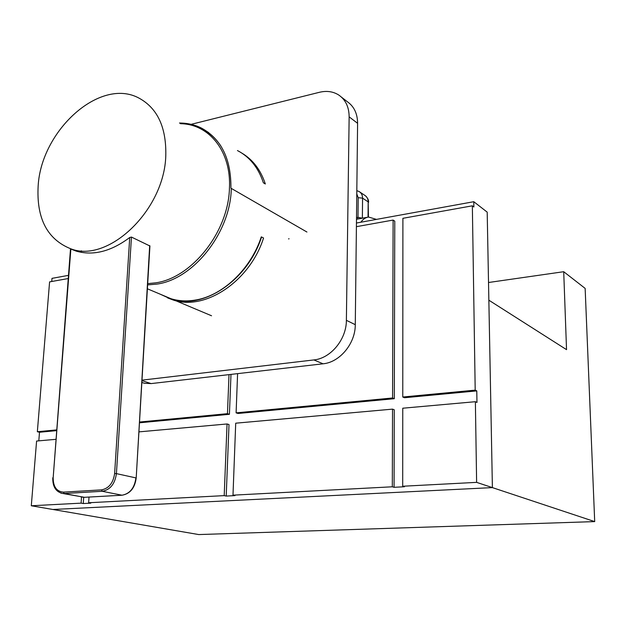 <?xml version="1.0" encoding="UTF-8"?>
<svg xmlns="http://www.w3.org/2000/svg" width="626" height="626" viewBox="0 0 626 626"><rect width="100%" height="100%" fill="white"/><g stroke="black" fill="none" stroke-linecap="round" stroke-linejoin="round"><path stroke-width="0.94" d="M360.826 222.23C363.08 219.131 365.67 217.41 368.581 217.05L376.445 219.39M368.917 220.759L374.309 219.781M167.721 297.569L164.63 296.043M162.51 295.151L170.968 298.712C178.332 300.973 186.149 301.474 194.443 300.214C221.894 296.38 250.596 269.681 261.292 236.878L263.554 238.013C249.735 281.622 204.733 311.145 172.995 299.94L170.882 299.048C202.644 310.269 247.716 280.659 261.574 236.941M237.45 150.553C249.735 156.938 258.381 167.69 263.382 182.8L265.338 183.981C260.745 170.045 252.974 159.794 242.012 153.206M167.611 297.906L172.995 299.94M159.982 294.087L170.882 299.048M179.474 123.032C187.37 123.025 194.733 124.723 201.556 128.134C221.354 139.019 231.143 159.035 230.924 188.191L306.936 232.027M476.621 482.364L492.396 487.607L487.192 212.136L473.788 201.705L473.874 206.987L472.348 205.813L475.197 390.139L476.777 390.898L476.965 402.44L475.377 401.704L476.621 482.364L402.706 486.245L404.451 486.754L394.067 487.302L392.306 486.793L232.989 495.166L234.985 495.612L226.205 496.074L224.202 495.628L88.634 502.756L90.786 503.155L83.258 503.547L81.098 503.147L31.3 505.769L198.739 534.565L594.7 521.599L492.396 487.607L52.913 509.486L492.396 487.607L488.851 300.19L566.538 349.652L563.713 271.707L488.523 282.506M594.7 521.599L585.146 288.398L563.713 271.707M473.788 201.705L356.444 223.028M51.747 281.504L51.997 278.359L68.453 275.362M31.3 505.769L36.59 441.048L55.745 439.335M38.804 440.853L39.501 432.253L37.349 431.729L49.587 281.888L68.211 278.539M139.504 422.026L227.457 413.676L229.014 374.63M39.501 432.253L56.418 430.657M83.258 503.547L83.696 497.334M226.205 496.074L229.014 424.569L227.05 423.974L138.925 431.877M394.067 487.302L394.27 409.819L392.541 409.13L235.712 423.192L232.989 495.166M472.348 205.813L402.901 218.31L402.768 397.017L404.482 397.737L476.777 390.898M237.59 373.636L236.104 412.855L238.06 413.473L394.302 398.699L394.771 221.166L393.112 220.07L356.405 226.675M139.457 422.8L229.421 414.295L230.986 374.395M236.104 412.855L392.572 397.987L393.112 220.07M289.079 238.788L288.555 238.889M475.377 401.704L402.761 408.215L402.706 486.245M402.768 397.017L475.197 390.139M81.098 503.147L81.529 497.067M224.202 495.628L227.05 423.974M89.025 497.06L88.634 502.756M392.306 486.793L392.541 409.13M37.349 431.729L56.481 429.913M227.457 413.676L229.421 414.295M392.572 397.987L394.302 398.699M141.844 382.502L144.481 383.276L151.148 383.589L323.063 363.8C339.801 362.321 355.443 343.478 355.278 324.683L357.595 123.306C357.493 113.603 354.05 106.389 347.266 101.662L341.428 97.108M191.118 124.339L319.409 92.296C326.694 90.559 333.149 91.474 338.783 95.042C345.607 99.784 349.058 107.062 349.144 116.859L346.381 320.324C346.514 339.331 330.716 358.416 313.853 359.934L141.985 380.146M165.788 155.757C164.364 210.117 108.408 263.303 71.043 248.905C47.31 239.476 36.347 218.482 38.155 185.922C41.191 130.67 99.8 77.139 138.729 97.969C157.439 108.04 166.461 127.305 165.788 155.757M129.731 237.497C111.107 251.456 93.274 256.003 76.231 251.128L70.871 249.054L53.171 477.685C53.179 486.731 56.598 491.543 63.429 492.13L101.545 489.868C108.869 488.429 113.236 482.982 114.628 473.506L129.731 237.497L131.46 237.066L149.927 246.002L136.194 478.014L149.684 245.58M356.507 217.613L357.986 217.347L357.602 219.061M362.352 218.192L357.986 217.347L358.205 197.675L356.781 193.927M368.041 217.128L368.182 201.885L362.564 198.145L362.368 217.801M356.82 190.664L359.074 191.517C361.351 192.886 362.517 195.101 362.564 198.145L358.205 197.675M368.424 217.065L368.182 201.885C368.127 198.865 366.961 196.666 364.692 195.289L359.927 192.088M180.57 123.705C209.334 124.05 231.55 151.727 229.429 188.606C228.302 232.027 191.72 277.96 155.647 282.842L147.697 283.625M180.343 123.565C188.074 123.713 195.312 125.482 202.049 128.878C209.718 132.775 216.087 138.628 221.135 146.437M231.315 188.418L231.276 189.201C230.165 232.95 193.301 279.204 156.946 284.094L147.619 284.893M357.595 123.306L349.144 116.859M346.381 320.324L355.278 324.683M313.853 359.934L323.063 363.8M141.953 380.631L151.148 383.589M70.503 248.866L53.171 477.685M114.628 473.506L116.42 473.624L131.46 237.066M101.545 489.868L102.273 491.293C110.239 489.806 114.957 483.914 116.42 473.624L135.92 477.904C134.52 487.998 129.879 493.765 121.992 495.213L102.273 491.293L64.165 493.523L84.213 497.318L122.062 495.221L84.283 497.326L80.981 496.919M63.429 492.13L64.165 493.523L62.999 493.515L84.463 497.302M60.769 493.077L62.999 493.515C55.996 492.106 52.584 486.864 52.772 477.779M122.25 495.189L122.062 495.221C130.138 493.765 134.848 488.03 136.194 478.029M356.491 219.264L367.47 217.253M368.558 202.394C368.792 200.273 367.791 198.098 365.553 195.875M211.549 315.77L175.648 300.676M170.968 298.712L147.392 288.789M208.63 132.555L201.556 128.134M141.852 382.431L144.481 383.276M76.231 251.128L71.043 248.905M81.31 250.76L81.192 252.341"/></g></svg>
